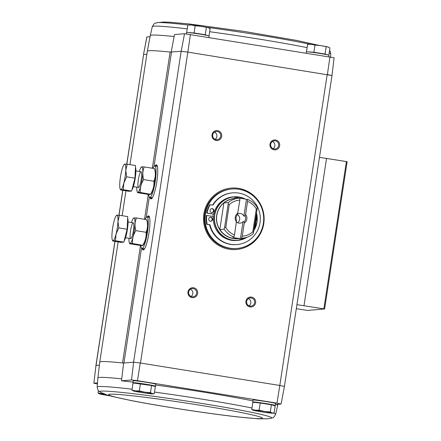<?xml version="1.0" encoding="UTF-8"?>
<svg xmlns="http://www.w3.org/2000/svg" width="441" height="441" viewBox="0 0 441 441"><rect width="100%" height="100%" fill="white"/><g stroke="black" fill="none" stroke-linecap="round" stroke-linejoin="round"><path stroke-width="0.66" d="M150.072 36.68L146.831 36.978L143.507 54.563L146.892 36.956M187.221 28.858A90.267 3.936 8.7 0 0 153.826 26.19A90.267 3.936 8.7 0 0 152.31 26.642L150.276 35.578A90.929 3.963 8.7 0 1 174.107 36.531L174.465 34.58L184.509 33.714L181.201 51.288L170.116 52.044A91.48 3.991 -171.3 0 0 147.327 51.206A91.48 3.991 -171.3 0 0 147.322 51.211L129.968 164.625M174.107 36.531L171.196 52.154M146.859 54.254L143.573 54.535M252.925 400.875A90.84 3.963 -171.3 0 0 155.723 385.026M133.028 382.121A90.84 3.963 -171.3 0 0 121.484 380.826L121.727 378.852A90.929 3.963 -171.3 0 0 97.896 377.915L99.749 362.116A91.48 3.991 -171.3 0 0 99.749 362.116L118.149 241.877M281.099 404.022L284.423 386.437L279.809 385.473L276.976 403.157L281.099 404.022L275.504 404.524M276.976 403.157L137.46 380.688L131.523 379.96L121.484 380.826M133.645 383.036A11.433 0.496 8.7 0 1 132.934 382.749L133.232 380.781A11.433 0.496 8.7 0 1 133.425 380.721A11.433 0.496 8.7 0 1 145.618 382.176A11.433 0.496 8.7 0 1 155.838 384.243L155.541 386.206A11.433 0.496 8.7 0 1 154.146 386.233M253.459 402.335A11.433 0.496 8.7 0 1 252.743 402.043L253.046 400.081A11.433 0.496 8.7 0 1 253.239 400.02A11.433 0.496 8.7 0 1 265.427 401.475A11.433 0.496 8.7 0 1 275.653 403.543L275.349 405.505A11.433 0.496 8.7 0 1 273.96 405.533M131.523 379.96L133.623 362.188L123.618 363.053L121.727 378.852M99.396 365.137L96 365.429L93.85 383.229L97.334 383.984M97.411 382.904L93.905 383.207M154.251 393.725L155.348 386.57L151.577 385.517L133.033 382.975L131.942 390.131L135.569 390.908L139.323 390.869L144.841 392.176L150.48 392.666L152.305 393.604L154.251 393.725L152.724 393.885A9.945 0.435 8.7 0 1 150.497 393.758A9.945 0.435 8.7 0 1 141.23 392.49A9.945 0.435 8.7 0 1 133.766 391.062A9.945 0.435 8.7 0 1 133.325 390.919A9.945 0.435 8.7 0 1 135.569 390.908A9.945 0.435 8.7 0 1 144.841 392.176A9.945 0.435 8.7 0 1 152.305 393.604A9.945 0.435 8.7 0 1 152.724 393.885M260.229 403.013L252.847 402.269L251.75 409.424L255.383 410.207L259.137 410.169L264.65 411.475L270.294 411.966L272.119 412.903L274.065 413.019L275.162 405.863L271.386 404.81L260.229 403.013L259.137 410.169M284.417 386.426L331.996 75.538L334.085 57.771L184.509 33.714M279.809 385.473L327.178 74.546L331.99 75.538L188.042 52.137L181.163 51.294L133.584 362.193M126.837 164.162L143.612 54.53L126.743 164.157M181.201 51.288L187.838 52.104L190.44 34.437M279.605 385.44L140.47 363.031L187.838 52.104M155.061 165.97A17.265 3.054 99.1 0 1 156.588 164.862A17.265 3.054 99.1 0 1 156.715 182.348A17.265 3.054 99.1 0 1 151.103 198.913A17.265 3.054 99.1 0 1 150.001 197.386M147.244 217.033A17.265 3.054 99.1 0 1 148.771 215.93A17.265 3.054 99.1 0 1 148.898 233.416A17.265 3.054 99.1 0 1 143.286 249.975A17.265 3.054 99.1 0 1 142.184 248.448M329.962 56.911L327.382 74.579M238.482 188.346A30.826 30.308 -94.9 0 1 264.12 219.905A30.826 30.308 -94.9 0 1 236.47 249.501A30.826 30.308 -94.9 0 1 203.626 221.393A30.826 30.308 -94.9 0 1 231.178 188.075A30.826 30.308 -94.9 0 1 238.482 188.346M193.566 287.769A4.972 4.89 -94.9 0 1 196.625 295.806A4.972 4.89 -94.9 0 1 188.257 294.461A4.972 4.89 -94.9 0 1 193.566 287.769M217.606 130.652A4.972 4.89 -94.9 0 1 220.665 138.689A4.972 4.89 -94.9 0 1 212.297 137.344A4.972 4.89 -94.9 0 1 217.606 130.652M275.581 139.99A4.972 4.89 -94.9 0 1 278.64 148.027A4.972 4.89 -94.9 0 1 270.272 146.677A4.972 4.89 -94.9 0 1 275.581 139.99M251.541 297.107A4.972 4.89 -94.9 0 1 254.595 305.144A4.972 4.89 -94.9 0 1 246.227 303.799A4.972 4.89 -94.9 0 1 251.541 297.107M93.85 383.229L96 365.429M133.623 362.188L140.47 363.031M137.46 380.688L140.266 362.998M123.618 363.053A91.48 3.991 -171.3 0 0 122.537 362.937L123.927 363.026L141.517 248.046M140.519 245.433L122.537 362.937A91.48 3.991 -171.3 0 0 99.749 362.111M296.319 308.683L307.609 310.431L324.609 308.959L296.931 304.665M347.15 161.665L324.609 308.959L347.15 161.665L319.471 157.365M251.254 297.967A4.112 4.041 -94.9 0 1 250.984 306.126A4.112 4.041 -94.9 0 1 246.607 302.377A4.112 4.041 -94.9 0 1 251.254 297.967M248.415 298.585A4.112 4.041 -94.9 0 1 249.033 305.8M275.294 140.85A4.112 4.041 -94.9 0 1 275.03 149.008A4.112 4.041 -94.9 0 1 270.647 145.26A4.112 4.041 -94.9 0 1 275.294 140.85M272.455 141.467A4.112 4.041 -94.9 0 1 273.078 148.683M217.325 131.512A4.112 4.041 -94.9 0 1 217.055 139.67A4.112 4.041 -94.9 0 1 212.672 135.922A4.112 4.041 -94.9 0 1 217.325 131.512M214.48 132.129A4.112 4.041 -94.9 0 1 215.103 139.345M193.279 288.635A4.112 4.041 -94.9 0 1 193.009 296.787A4.112 4.041 -94.9 0 1 188.632 293.039A4.112 4.041 -94.9 0 1 193.279 288.635M190.44 289.252A4.112 4.041 -94.9 0 1 191.063 296.462M231.084 188.087A30.826 30.308 -94.9 0 1 238.3 188.362A30.826 30.308 -94.9 0 1 263.939 219.877A30.826 30.308 -94.9 0 1 236.382 249.507M135.608 383.235L135.712 383.157A8.633 0.375 8.7 0 1 135.85 383.124A8.633 0.375 8.7 0 1 144.863 384.194A8.633 0.375 8.7 0 1 152.762 385.765L152.84 385.869M132.934 382.749A11.433 0.496 8.7 0 1 133.127 382.689A11.433 0.496 8.7 0 1 145.315 384.139A11.433 0.496 8.7 0 1 155.541 386.206M255.422 402.528L255.526 402.451A8.633 0.375 8.7 0 1 255.659 402.424A8.633 0.375 8.7 0 1 264.677 403.493A8.633 0.375 8.7 0 1 272.577 405.064L272.648 405.163M252.743 402.043A11.433 0.496 8.7 0 1 252.936 401.983A11.433 0.496 8.7 0 1 265.129 403.438A11.433 0.496 8.7 0 1 275.349 405.505M253.14 410.218A9.945 0.435 8.7 0 1 255.383 410.207A9.945 0.435 8.7 0 1 264.65 411.475A9.945 0.435 8.7 0 1 272.119 412.903A9.945 0.435 8.7 0 1 272.532 413.184A9.945 0.435 8.7 0 1 270.311 413.057A9.945 0.435 8.7 0 1 261.039 411.784A9.945 0.435 8.7 0 1 253.575 410.362A9.945 0.435 8.7 0 1 253.14 410.218L251.75 409.424M272.532 413.184L274.065 413.019M271.386 404.81L270.294 411.966M109.925 395.82A9.945 0.435 8.7 0 1 107.29 395.412A9.945 0.435 8.7 0 1 99.826 393.989A9.945 0.435 8.7 0 1 99.39 393.846L98.001 393.052L104.043 393.896M98.376 390.61L98.001 393.052M99.39 393.846A9.945 0.435 8.7 0 1 101.634 393.835A9.945 0.435 8.7 0 1 104.886 394.221M140.42 383.72L139.323 390.869M151.577 385.517L150.48 392.666M133.171 390.847L131.942 390.131M206.691 35.341A8.93 0.391 -171.3 0 0 197.926 33.621A8.93 0.391 -171.3 0 0 189.046 32.64M208.411 35.743L205.247 34.751L194.095 32.954L187.91 32.546M208.913 37.413L209.122 36.03A11.433 0.496 -171.3 0 0 197.899 33.808A11.433 0.496 -171.3 0 0 186.515 32.568L186.323 33.858M326.5 54.64A8.93 0.391 -171.3 0 0 317.735 52.92A8.93 0.391 -171.3 0 0 308.86 51.939M328.22 55.037L325.061 54.045L313.904 52.247L307.719 51.84M328.727 56.713L328.936 55.329A11.433 0.496 -171.3 0 0 317.707 53.102A11.433 0.496 -171.3 0 0 306.33 51.867L306.142 53.074M306.523 51.503L307.614 44.354L311.368 44.315L315.001 45.092L320.64 45.588L328.104 47.011L329.929 47.948L328.837 55.097M328.595 47.181A9.945 0.435 -171.3 0 0 328.545 47.154A9.945 0.435 -171.3 0 0 328.104 47.011A9.945 0.435 -171.3 0 0 320.64 45.588A9.945 0.435 -171.3 0 0 311.368 44.315A9.945 0.435 -171.3 0 0 309.147 44.188L307.614 44.354M325.061 54.045L326.158 46.889M313.904 52.247L315.001 45.092M186.708 32.21L187.805 25.054L191.559 25.021L195.187 25.799L200.826 26.289L208.295 27.717L210.12 28.648L209.023 35.804M208.786 27.882A9.945 0.435 -171.3 0 0 208.731 27.86A9.945 0.435 -171.3 0 0 208.295 27.717A9.945 0.435 -171.3 0 0 200.826 26.289A9.945 0.435 -171.3 0 0 191.559 25.021A9.945 0.435 -171.3 0 0 189.338 24.889L187.805 25.054M205.247 34.751L206.344 27.596M194.095 32.954L195.187 25.799M236.492 222.016A4.89 4.807 85.1 0 0 243.035 221.718L240.488 238.355A20.088 19.751 85.1 0 1 232.76 237.109L233.84 237.015A20.088 19.751 -94.9 0 1 224.155 229.149L219.816 229.574A20.121 19.784 -94.9 0 1 216.796 215.423A20.121 19.784 -94.9 0 1 223.896 202.899L219.816 229.574M243.895 216.107L246.442 199.47L247.522 199.376L247.577 201.355L245.582 214.398L245.141 215.996L243.895 216.107A4.89 4.807 85.1 0 0 237.666 213.808M247.577 201.355A18.098 17.794 -94.9 0 1 256.32 208.924L252.825 231.762L253.553 232.286L253.145 233.818A20.088 19.751 -94.9 0 1 242.407 238.206A20.088 19.751 -94.9 0 1 241.574 238.261L242.241 236.222L244.237 223.179L244.281 221.614L243.035 221.718M241.574 238.261L240.488 238.355M234.513 234.976A18.098 17.794 -94.9 0 1 225.77 227.407L229.265 204.569L228.168 204.078L228.223 202.579A20.088 19.751 -94.9 0 1 238.956 198.185A20.088 19.751 -94.9 0 1 239.794 198.13L239.849 200.109L237.412 214.75A4.89 4.807 -94.9 0 0 236.552 220.368L234.513 234.976L233.84 237.015M246.442 199.47A20.088 19.751 85.1 0 0 239.794 198.207M247.522 199.376A20.088 19.751 -94.9 0 1 257.208 207.248L257.158 208.747L256.32 208.924M228.223 202.579L223.896 202.899M252.825 231.762A18.098 17.794 -94.9 0 1 242.241 236.222M224.155 229.149L224.568 227.617L225.77 227.407M229.265 204.569A18.098 17.794 -94.9 0 1 239.849 200.109M245.582 214.398A5.965 5.865 -94.9 0 1 244.237 223.179M236.508 221.933A5.965 5.865 -94.9 0 1 237.848 213.152M256.006 216.283A20.121 19.784 -94.9 0 1 254.374 226.922M206.719 215.39A27.348 26.89 85.1 0 0 207.187 224.32L206.757 224.359A27.348 26.89 85.1 0 1 206.283 215.429L213.394 216.465A21.874 21.51 85.1 0 0 236.679 240.499L237.616 240.417A21.874 21.51 -94.9 0 1 214.48 215.197A21.874 21.51 -94.9 0 1 233.862 196.829A21.874 21.51 -94.9 0 1 245.405 199.112M245.433 199.117L232.92 196.906A21.874 21.51 85.1 0 0 213.753 214.106L213.317 214.144A21.874 21.51 -94.9 0 0 213.108 215.318A21.874 21.51 -94.9 0 0 212.97 216.393M205.379 214.072A29.834 29.332 -94.9 0 1 231.801 189.018A29.834 29.332 -94.9 0 1 263.586 216.222A29.834 29.332 -94.9 0 1 236.927 248.465A29.834 29.332 -94.9 0 1 205.379 214.072M207.187 224.32L209.999 224.772A25.953 25.517 85.1 0 0 237.026 244.562A25.953 25.517 85.1 0 0 260.223 216.514A25.953 25.517 85.1 0 0 232.567 192.849A25.953 25.517 85.1 0 0 213.009 205.131L209.762 204.718A27.348 26.89 85.1 0 0 206.647 213.069L213.317 214.144M212.634 205.071A25.953 25.517 -94.9 0 1 232.137 192.882L232.567 192.849M237.026 244.562L236.591 244.601A25.953 25.517 -94.9 0 1 209.569 224.811L206.757 224.359M236.927 248.465L236.563 248.492A29.834 29.332 -94.9 0 1 205.015 214.106A29.834 29.332 -94.9 0 1 231.442 189.051L231.801 189.018M204.657 214.133A29.834 29.332 -94.9 0 1 231.078 189.084L231.404 189.057A29.834 29.332 -94.9 0 1 231.426 189.051L231.404 189.057A29.834 29.332 -94.9 0 0 204.982 214.106A29.834 29.332 -94.9 0 0 236.53 248.498A29.834 29.332 -94.9 0 1 236.53 248.498L236.205 248.526A29.834 29.332 -94.9 0 1 204.657 214.133M210.197 204.679A27.348 26.89 85.1 0 0 207.077 213.031L213.753 214.106M207.077 213.031L206.647 213.069M209.999 224.772L209.569 224.811M212.275 208.637A1.99 1.957 85.1 0 0 210.026 210.77A1.99 1.957 85.1 0 0 212.143 212.584A1.99 1.957 85.1 0 0 212.275 208.637M211.928 212.59A1.99 1.957 85.1 0 0 211.586 208.648M210.952 217.281A1.99 1.957 85.1 0 0 208.703 219.409A1.99 1.957 85.1 0 0 210.826 221.222A1.99 1.957 85.1 0 0 210.952 217.281M210.605 221.228A1.99 1.957 85.1 0 0 210.263 217.292M228.168 204.078L224.568 227.617M257.158 208.747L253.553 232.286M245.141 215.996A4.89 4.807 -94.9 0 1 244.281 221.614M237.462 214.563A4.89 4.807 -94.9 0 1 237.616 222.738M140.877 245.455A15.909 2.817 -80.9 0 0 142.002 248.415A15.909 2.817 -80.9 0 0 147.311 233.157A15.909 2.817 -80.9 0 0 147.062 217.005A15.909 2.817 -80.9 0 0 146.936 217A15.909 2.817 -80.9 0 0 145.1 219.386M112.78 241.012L121.126 242.357L123.838 242.12L127.146 229.237L127.741 216.592L119.395 215.247L117.973 221.388L118.8 227.898L116.022 234.154L115.487 240.78L113.012 240.714L112.78 241.012L113.012 240.714A12.927 2.288 99.1 0 1 112.312 239.965A12.927 2.288 99.1 0 1 111.959 234.507A12.927 2.288 99.1 0 1 113.91 221.74A12.927 2.288 99.1 0 1 116.215 215.71A12.927 2.288 99.1 0 1 116.92 215.18L119.395 215.247M127.664 218.229A12.133 2.144 99.1 0 1 127.388 229.557A12.133 2.144 99.1 0 1 124.141 240.94M123.838 242.12L115.487 240.78M116.689 215.478L116.92 215.18A12.927 2.288 99.1 0 1 117.973 221.388A12.927 2.288 99.1 0 1 116.022 234.154A12.927 2.288 99.1 0 1 113.012 240.714M127.146 229.237L118.8 227.898M131.473 222.551A12.861 2.277 99.1 0 1 133.215 218.504A12.861 2.277 99.1 0 1 133.915 217.986A12.861 2.277 99.1 0 1 133.921 232.771A12.861 2.277 99.1 0 1 129.329 242.644A12.861 2.277 99.1 0 1 128.943 238.256M133.176 222.832A7.955 1.406 99.1 0 1 133.463 223.003A7.955 1.406 99.1 0 1 133.358 230.913A7.955 1.406 99.1 0 1 130.977 238.454A7.955 1.406 99.1 0 1 130.448 231.349A7.955 1.406 99.1 0 1 133.176 222.832M132.532 243.52L142.923 245.367L143.286 244.893A12.861 2.277 99.1 0 0 144.014 243.608A12.861 2.277 99.1 0 0 147.018 231.475A12.861 2.277 99.1 0 0 147.178 220.754L146.682 219.64C147.956 224.083 147.757 228.295 146.087 232.291C146.456 236.806 145.354 241.1 142.774 245.174C143.342 245.488 142.443 245.565 140.067 245.405L129.819 243.757C129.252 243.443 130.156 243.366 132.532 243.52C132.157 239.005 133.259 234.711 135.839 230.637C134.566 226.2 134.764 221.983 136.44 217.992C134.064 217.832 133.16 217.909 133.728 218.223M133.959 217.926L133.215 218.504M146.087 232.291L135.839 230.637M146.682 219.64L136.44 217.992M148.694 194.387A15.909 2.817 -80.9 0 0 149.819 197.353A15.909 2.817 -80.9 0 0 155.127 182.094A15.909 2.817 -80.9 0 0 154.874 165.937A15.909 2.817 -80.9 0 0 154.752 165.937A15.909 2.817 -80.9 0 0 152.911 168.324M120.591 189.95L128.943 191.295L131.65 191.058L134.957 178.175L135.558 165.529L127.212 164.184L125.79 170.325L126.611 176.83L123.833 183.092L123.304 189.713L120.828 189.652L120.591 189.95L120.828 189.652A12.927 2.288 99.1 0 1 120.123 188.902A12.927 2.288 99.1 0 1 119.77 183.445A12.927 2.288 99.1 0 1 121.722 170.678A12.927 2.288 99.1 0 1 124.031 164.642A12.927 2.288 99.1 0 1 124.731 164.118L127.212 164.184M135.481 167.167A12.133 2.144 99.1 0 1 135.2 178.489A12.133 2.144 99.1 0 1 131.953 189.878M131.65 191.058L123.304 189.713M124.5 164.416L124.731 164.118A12.927 2.288 99.1 0 1 125.79 170.325A12.927 2.288 99.1 0 1 123.833 183.092A12.927 2.288 99.1 0 1 120.828 189.652M134.957 178.175L126.611 176.83M139.284 171.488A12.861 2.277 99.1 0 1 141.032 167.442A12.861 2.277 99.1 0 1 141.732 166.924A12.861 2.277 99.1 0 1 141.732 181.703A12.861 2.277 99.1 0 1 137.14 191.581A12.861 2.277 99.1 0 1 136.754 187.193M140.988 171.77A7.955 1.406 99.1 0 1 141.28 171.94A7.955 1.406 99.1 0 1 141.175 179.845A7.955 1.406 99.1 0 1 138.788 187.392A7.955 1.406 99.1 0 1 138.265 180.281A7.955 1.406 99.1 0 1 140.988 171.77M140.343 192.458L150.734 194.305L151.103 193.825A12.861 2.277 99.1 0 0 151.831 192.546A12.861 2.277 99.1 0 0 154.83 180.413A12.861 2.277 99.1 0 0 154.989 169.691L154.499 168.578C155.772 173.015 155.568 177.232 153.898 181.229C154.273 185.744 153.17 190.038 150.59 194.112C151.158 194.426 150.254 194.503 147.878 194.343L137.636 192.695C137.068 192.381 137.972 192.298 140.343 192.458C139.973 187.943 141.076 183.649 143.656 179.575C142.382 175.138 142.581 170.921 144.251 166.93C141.875 166.77 140.971 166.847 141.544 167.161M141.776 166.863L141.032 167.442M137.636 192.695L137.14 191.581M153.898 181.229L143.656 179.575M154.499 168.578L144.251 166.93M96.039 365.429L115.024 241.37M119.026 215.225L122.835 190.308M154.008 166.428L171.499 52.126M146.197 217.49L149.334 196.984M144.521 219.293L148.336 194.371M152.332 168.23L170.116 52.044M304.02 305.558L326.555 158.258M323.859 308.805L346.4 161.505M155.601 166.059A17.133 3.032 99.1 0 1 156.77 165.028A17.133 3.032 99.1 0 1 156.809 165.022M151.362 198.83A17.133 3.032 99.1 0 1 150.541 197.469M151.45 198.781A17.105 3.026 99.1 0 1 150.756 197.507M155.816 166.092A17.105 3.026 99.1 0 1 156.875 165.099M151.671 198.61A17.105 3.026 99.1 0 1 151.23 197.585M156.29 166.169A17.105 3.026 99.1 0 1 157.029 165.331M152.057 198.174A16.703 2.955 99.1 0 1 151.825 197.678M156.886 166.263A16.703 2.955 99.1 0 1 157.261 165.86M147.79 217.121A17.133 3.032 99.1 0 1 148.953 216.09A17.133 3.032 99.1 0 1 148.992 216.084M143.546 249.893A17.133 3.032 99.1 0 1 142.73 248.537M143.639 249.843A17.105 3.026 99.1 0 1 142.939 248.57M148 217.154A17.105 3.026 99.1 0 1 149.064 216.162M143.86 249.672A17.105 3.026 99.1 0 1 143.419 248.647M148.479 217.231A17.105 3.026 99.1 0 1 149.218 216.393M144.246 249.242A16.703 2.955 99.1 0 1 144.014 248.741M149.069 217.325A16.703 2.955 99.1 0 1 149.449 216.928M273.409 413.09A90.267 3.936 -171.3 0 1 275.619 414.358L277.654 405.422A90.929 3.963 -171.3 0 0 276.231 404.458M251.971 407.997A90.267 3.936 -171.3 0 0 154.504 392.093M132.079 389.227A90.267 3.936 -171.3 0 0 97.163 387.049L97.896 377.915M271.132 418.277A87.042 3.798 -171.3 0 0 186.345 401.007A87.042 3.798 -171.3 0 0 100.272 392.132L106.981 394.943L112.257 396.442L130.723 400.478C145.762 403.416 163.501 406.453 183.941 409.606C204.701 412.782 222.925 415.257 238.614 417.026L258.376 418.807L267.455 418.796L271.132 418.277C273.74 417.01 272.714 419.077 275.619 414.358M261.078 418.559A77.759 3.39 -171.3 0 0 159.967 399.254A77.759 3.39 -171.3 0 0 135.514 401.36A77.759 3.39 -171.3 0 0 261.078 418.559M209.646 31.724A90.267 3.936 8.7 0 1 307.112 47.628M329.162 52.948A90.267 3.936 8.7 0 1 330.767 53.951L330.601 57.016M152.31 26.642C155.215 21.923 154.196 23.99 156.798 22.723A87.042 3.798 8.7 0 1 157.586 22.618A87.042 3.798 8.7 0 1 188.219 25.01M206.465 27.292A87.042 3.798 8.7 0 1 309.753 44.188M242.407 238.206L238.123 238.575A20.088 19.751 -94.9 0 1 219.872 229.518M223.94 202.948A20.088 19.751 -94.9 0 1 234.673 198.555L238.956 198.185M240.301 238.388A20.22 19.884 -94.9 0 1 216.663 215.412A20.22 19.884 -94.9 0 1 236.856 198.367M256.034 216.09A20.22 19.884 -94.9 0 1 254.341 227.143M256.508 212.986A21.874 21.51 -94.9 0 1 253.823 230.516M247.175 237.186A21.874 21.51 -94.9 0 1 237.616 240.417L247.186 237.181M246.789 237.313A21.741 21.377 -94.9 0 1 223.874 236.602A21.741 21.377 -94.9 0 1 214.701 215.214A21.741 21.377 -94.9 0 1 244.92 198.963M256.491 213.091A21.741 21.377 -94.9 0 1 253.851 230.373M122.157 215.693L125.961 190.815M95.94 365.451L114.93 241.359M118.927 215.219L122.741 190.297M277.654 405.422L277.863 404.32M97.163 387.049C98.519 392.424 98.167 390.142 100.272 392.132M150.276 35.578L147.327 51.206M330.767 53.951L330.375 51.735L329.554 50.39M318.005 45.18L297.212 40.522L243.989 31.394L189.321 23.974L169.553 22.193L163.451 22.056L156.798 22.723M256.513 212.948L257.015 222.044L253.823 230.544M142.002 248.415L144.527 248.823M147.062 217.005L149.587 217.407M125.542 237.71L130.707 238.542M128.072 221.999L133.237 222.832M116.215 215.71L116.54 215.285M112.312 239.965L112.626 240.874M129.329 242.644L129.665 243.608M149.819 197.353L152.338 197.761M154.874 165.937L157.398 166.345M133.358 186.648L138.518 187.48M135.889 170.937L141.048 171.77M124.031 164.642L124.356 164.217M120.123 188.902L120.443 189.806"/></g></svg>
